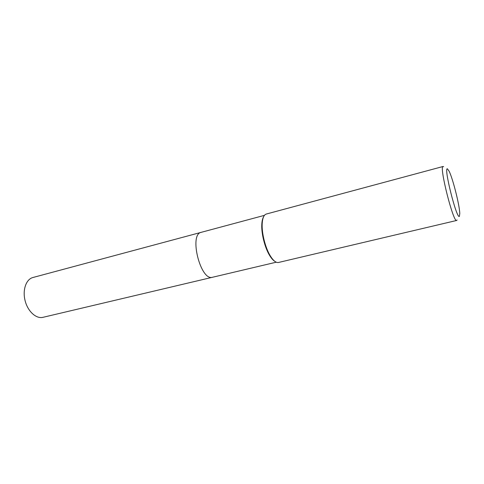<?xml version="1.0" encoding="UTF-8"?>
<svg xmlns="http://www.w3.org/2000/svg" width="484" height="484" viewBox="0 0 484 484"><rect width="100%" height="100%" fill="white"/><g stroke="black" fill="none" stroke-linecap="round" stroke-linejoin="round"><path stroke-width="0.73" d="M457.071 219.972L456.678 220.462C453.357 223.082 438.897 165.764 443.06 166.496L443.653 166.75M447.379 168.813L449.085 171.136C452.861 178.632 459.54 205.125 459.782 213.517L459.389 216.366C456.751 219.657 443.526 167.276 447.379 168.813M456.678 220.462L278.506 262.473C276.043 262.939 273.297 260.731 270.278 255.848C265.341 247.838 261.644 233.173 262.183 223.783C262.528 218.048 263.895 214.805 266.285 214.049L443.06 166.496M274.616 261.191C272.982 260.162 271.318 258.25 269.624 255.455C264.845 247.705 261.269 233.53 261.796 224.437C261.959 221.176 262.522 218.701 263.471 217.013M212.942 277.144L212.585 277.247C200.642 281.537 188.699 234.202 201.247 232.32L201.58 232.241M212.585 277.247C200.642 281.537 188.699 234.202 201.247 232.32L32.9 277.513C26.13 279.207 22.343 289.952 25.095 300.655C27.751 311.387 36.185 319.047 42.949 317.329L276.249 262.201M269.624 255.455L270.278 255.848M261.796 224.437L262.183 223.783M264.427 215.356L201.247 232.32"/></g></svg>
